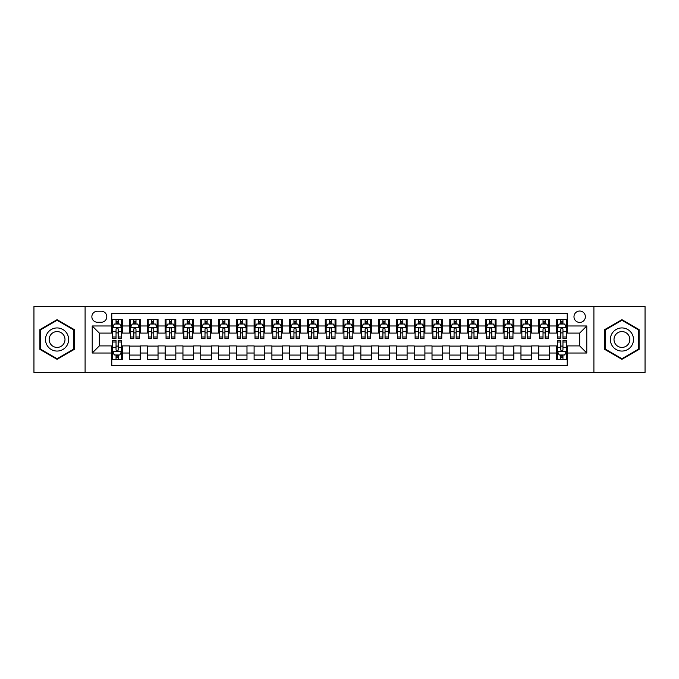 <?xml version="1.0" encoding="UTF-8"?>
<svg xmlns="http://www.w3.org/2000/svg" width="679" height="679" viewBox="0 0 679 679"><rect width="100%" height="100%" fill="white"/><g stroke="black" fill="none" stroke-linecap="round" stroke-linejoin="round"><path stroke-width="1.02" d="M579.671 311.033A5.695 5.695 0 0 0 573.976 316.728A5.695 5.695 0 0 0 579.671 322.423A5.695 5.695 0 0 0 585.366 316.728A5.695 5.695 0 0 0 579.671 311.033M593.904 372.415L645.05 372.415L645.05 306.585L593.904 306.585L593.904 372.415L85.096 372.415L85.096 306.585L33.95 306.585L33.95 372.415L85.096 372.415M567.22 319.486L556.542 319.486L556.542 325.979L549.43 325.979L549.43 333.092L556.542 333.092L556.542 325.979M549.43 325.979L549.43 319.486L538.753 319.486L538.753 325.979L531.64 325.979L531.64 333.092L538.753 333.092L538.753 325.979M531.64 325.979L531.64 319.486L520.963 319.486L520.963 325.979L513.842 325.979L513.842 333.092L520.963 333.092L520.963 325.979M513.842 325.979L513.842 319.486L503.173 319.486L503.173 325.979L496.052 325.979L496.052 333.092L503.173 333.092L503.173 325.979M496.052 325.979L496.052 319.486L485.383 319.486L485.383 325.979L478.262 325.979L478.262 333.092L485.383 333.092L485.383 325.979M478.262 325.979L478.262 319.486L467.593 319.486L467.593 325.979L460.472 325.979L460.472 333.092L467.593 333.092L467.593 325.979M460.472 325.979L460.472 319.486L449.804 319.486L449.804 325.979L442.683 325.979L442.683 333.092L449.804 333.092L449.804 325.979M442.683 325.979L442.683 319.486L432.014 319.486L432.014 325.979L424.893 325.979L424.893 333.092L432.014 333.092L432.014 325.979M424.893 325.979L424.893 319.486L414.215 319.486L414.215 325.979L407.103 325.979L407.103 333.092L414.215 333.092L414.215 325.979M407.103 325.979L407.103 319.486L396.426 319.486L396.426 325.979L389.313 325.979L389.313 333.092L396.426 333.092L396.426 325.979M389.313 325.979L389.313 319.486L378.636 319.486L378.636 325.979L371.523 325.979L371.523 333.092L378.636 333.092L378.636 325.979M371.523 325.979L371.523 319.486L360.846 319.486L360.846 325.979L353.734 325.979L353.734 333.092L360.846 333.092L360.846 325.979M353.734 325.979L353.734 319.486L343.056 319.486L343.056 325.979L335.944 325.979L335.944 333.092L343.056 333.092L343.056 325.979M335.944 325.979L335.944 319.486L325.266 319.486L325.266 325.979L318.154 325.979L318.154 333.092L325.266 333.092L325.266 325.979M318.154 325.979L318.154 319.486L307.477 319.486L307.477 325.979L300.364 325.979L300.364 333.092L307.477 333.092L307.477 325.979M300.364 325.979L300.364 319.486L289.687 319.486L289.687 325.979L282.574 325.979L282.574 333.092L289.687 333.092L289.687 325.979M282.574 325.979L282.574 319.486L271.897 319.486L271.897 325.979L264.785 325.979L264.785 333.092L271.897 333.092L271.897 325.979M264.785 325.979L264.785 319.486L254.107 319.486L254.107 325.979L246.986 325.979L246.986 333.092L254.107 333.092L254.107 325.979M246.986 325.979L246.986 319.486L236.317 319.486L236.317 325.979L229.196 325.979L229.196 333.092L236.317 333.092L236.317 325.979M229.196 325.979L229.196 319.486L218.528 319.486L218.528 325.979L211.407 325.979L211.407 333.092L218.528 333.092L218.528 325.979M211.407 325.979L211.407 319.486L200.738 319.486L200.738 325.979L193.617 325.979L193.617 333.092L200.738 333.092L200.738 325.979M193.617 325.979L193.617 319.486L182.948 319.486L182.948 325.979L175.827 325.979L175.827 333.092L182.948 333.092L182.948 325.979M175.827 325.979L175.827 319.486L165.158 319.486L165.158 325.979L158.037 325.979L158.037 333.092L165.158 333.092L165.158 325.979M158.037 325.979L158.037 319.486L147.36 319.486L147.36 325.979L140.247 325.979L140.247 333.092L147.36 333.092L147.36 325.979M140.247 325.979L140.247 319.486L129.57 319.486L129.57 333.092L122.458 333.092L122.458 319.486L111.78 319.486M111.78 359.514L122.458 359.514L122.458 345.908L129.57 345.908L129.57 359.514L140.247 359.514L140.247 345.908L147.36 345.908L147.36 353.021L140.247 353.021M147.36 353.021L147.36 359.514L158.037 359.514L158.037 345.908L165.158 345.908L165.158 353.021L158.037 353.021M165.158 353.021L165.158 359.514L175.827 359.514L175.827 345.908L182.948 345.908L182.948 353.021L175.827 353.021M182.948 353.021L182.948 359.514L193.617 359.514L193.617 345.908L200.738 345.908L200.738 353.021L193.617 353.021M200.738 353.021L200.738 359.514L211.407 359.514L211.407 345.908L218.528 345.908L218.528 353.021L211.407 353.021M218.528 353.021L218.528 359.514L229.196 359.514L229.196 345.908L236.317 345.908L236.317 353.021L229.196 353.021M236.317 353.021L236.317 359.514L246.986 359.514L246.986 345.908L254.107 345.908L254.107 353.021L246.986 353.021M254.107 353.021L254.107 359.514L264.785 359.514L264.785 345.908L271.897 345.908L271.897 353.021L264.785 353.021M271.897 353.021L271.897 359.514L282.574 359.514L282.574 345.908L289.687 345.908L289.687 353.021L282.574 353.021M289.687 353.021L289.687 359.514L300.364 359.514L300.364 345.908L307.477 345.908L307.477 353.021L300.364 353.021M307.477 353.021L307.477 359.514L318.154 359.514L318.154 345.908L325.266 345.908L325.266 353.021L318.154 353.021M325.266 353.021L325.266 359.514L335.944 359.514L335.944 345.908L343.056 345.908L343.056 353.021L335.944 353.021M343.056 353.021L343.056 359.514L353.734 359.514L353.734 345.908L360.846 345.908L360.846 353.021L353.734 353.021M360.846 353.021L360.846 359.514L371.523 359.514L371.523 345.908L378.636 345.908L378.636 353.021L371.523 353.021M378.636 353.021L378.636 359.514L389.313 359.514L389.313 345.908L396.426 345.908L396.426 353.021L389.313 353.021M396.426 353.021L396.426 359.514L407.103 359.514L407.103 345.908L414.215 345.908L414.215 353.021L407.103 353.021M414.215 353.021L414.215 359.514L424.893 359.514L424.893 345.908L432.014 345.908L432.014 353.021L424.893 353.021M432.014 353.021L432.014 359.514L442.683 359.514L442.683 345.908L449.804 345.908L449.804 353.021L442.683 353.021M449.804 353.021L449.804 359.514L460.472 359.514L460.472 345.908L467.593 345.908L467.593 353.021L460.472 353.021M467.593 353.021L467.593 359.514L478.262 359.514L478.262 345.908L485.383 345.908L485.383 353.021L478.262 353.021M485.383 353.021L485.383 359.514L496.052 359.514L496.052 345.908L503.173 345.908L503.173 353.021L496.052 353.021M503.173 353.021L503.173 359.514L513.842 359.514L513.842 345.908L520.963 345.908L520.963 353.021L513.842 353.021M520.963 353.021L520.963 359.514L531.64 359.514L531.64 345.908L538.753 345.908L538.753 353.021L531.64 353.021M538.753 353.021L538.753 359.514L549.43 359.514L549.43 345.908L556.542 345.908L556.542 353.021L549.43 353.021M97.369 322.245L101.29 322.245A5.517 5.517 0 0 0 106.798 316.728A5.517 5.517 0 0 0 101.29 311.211L97.369 311.211A5.517 5.517 0 0 0 91.86 316.728A5.517 5.517 0 0 0 97.369 322.245M593.904 306.585L85.096 306.585M567.22 325.979L567.22 313.528L111.78 313.528L111.78 333.092L99.329 333.092L99.329 345.908L111.78 345.908L111.78 365.472L567.22 365.472L567.22 345.908L579.671 345.908L579.671 333.092L567.22 333.092L567.22 325.979L586.783 325.979L586.783 353.021L567.22 353.021M111.78 353.021L92.217 353.021L92.217 325.979L111.78 325.979M556.542 353.021L556.542 359.514L567.22 359.514M111.78 323.934L112.672 323.934M116.05 323.934L118.188 323.934M121.566 323.934L122.458 323.934M111.78 332.914L112.672 332.914M116.05 332.914L118.188 332.914M121.566 332.914L122.458 332.914M111.78 346.086L112.672 346.086M116.05 346.086L118.188 346.086M121.566 346.086L122.458 346.086M111.78 355.066L112.672 355.066M116.05 355.066L118.188 355.066M121.566 355.066L122.458 355.066M129.57 332.914L130.461 332.914M133.839 332.914L135.978 332.914M139.356 332.914L140.247 332.914M129.57 323.934L130.461 323.934M133.839 323.934L135.978 323.934M139.356 323.934L140.247 323.934M129.57 346.086L140.247 346.086M129.57 355.066L140.247 355.066M147.36 346.086L158.037 346.086M147.36 355.066L158.037 355.066M147.36 323.934L148.251 323.934M151.638 323.934L153.768 323.934M157.146 323.934L158.037 323.934M147.36 332.914L148.251 332.914M151.638 332.914L153.768 332.914M157.146 332.914L158.037 332.914M165.158 346.086L175.827 346.086M165.158 355.066L175.827 355.066M165.158 323.934L166.041 323.934M169.427 323.934L171.558 323.934M174.936 323.934L175.827 323.934M165.158 332.914L166.041 332.914M169.427 332.914L171.558 332.914M174.936 332.914L175.827 332.914M182.948 346.086L193.617 346.086M182.948 355.066L193.617 355.066M182.948 323.934L183.831 323.934M187.217 323.934L189.348 323.934M192.726 323.934L193.617 323.934M182.948 332.914L183.831 332.914M187.217 332.914L189.348 332.914M192.726 332.914L193.617 332.914M200.738 346.086L211.407 346.086M200.738 355.066L211.407 355.066M200.738 323.934L201.621 323.934M205.007 323.934L207.137 323.934M210.515 323.934L211.407 323.934M200.738 332.914L201.621 332.914M205.007 332.914L207.137 332.914M210.515 332.914L211.407 332.914M218.528 346.086L229.196 346.086M218.528 355.066L229.196 355.066M218.528 323.934L219.419 323.934M222.797 323.934L224.927 323.934M228.314 323.934L229.196 323.934M218.528 332.914L219.419 332.914M222.797 332.914L224.927 332.914M228.314 332.914L229.196 332.914M236.317 346.086L246.986 346.086M236.317 355.066L246.986 355.066M236.317 323.934L237.209 323.934M240.587 323.934L242.717 323.934M246.104 323.934L246.986 323.934M236.317 332.914L237.209 332.914M240.587 332.914L242.717 332.914M246.104 332.914L246.986 332.914M254.107 346.086L264.785 346.086M254.107 355.066L264.785 355.066M254.107 323.934L254.998 323.934M258.376 323.934L260.507 323.934M263.893 323.934L264.785 323.934M254.107 332.914L254.998 332.914M258.376 332.914L260.507 332.914M263.893 332.914L264.785 332.914M271.897 346.086L282.574 346.086M271.897 355.066L282.574 355.066M271.897 323.934L272.788 323.934M276.166 323.934L278.305 323.934M281.683 323.934L282.574 323.934M271.897 332.914L272.788 332.914M276.166 332.914L278.305 332.914M281.683 332.914L282.574 332.914M289.687 346.086L300.364 346.086M289.687 355.066L300.364 355.066M289.687 323.934L290.578 323.934M293.956 323.934L296.095 323.934M299.473 323.934L300.364 323.934M289.687 332.914L290.578 332.914M293.956 332.914L296.095 332.914M299.473 332.914L300.364 332.914M307.477 346.086L318.154 346.086M307.477 355.066L318.154 355.066M307.477 323.934L308.368 323.934M311.746 323.934L313.885 323.934M317.263 323.934L318.154 323.934M307.477 332.914L308.368 332.914M311.746 332.914L313.885 332.914M317.263 332.914L318.154 332.914M325.266 346.086L335.944 346.086M325.266 355.066L335.944 355.066M325.266 323.934L326.158 323.934M329.536 323.934L331.675 323.934M335.053 323.934L335.944 323.934M325.266 332.914L326.158 332.914M329.536 332.914L331.675 332.914M335.053 332.914L335.944 332.914M343.056 346.086L353.734 346.086M343.056 355.066L353.734 355.066M343.056 323.934L343.947 323.934M347.325 323.934L349.464 323.934M352.842 323.934L353.734 323.934M343.056 332.914L343.947 332.914M347.325 332.914L349.464 332.914M352.842 332.914L353.734 332.914M360.846 346.086L371.523 346.086M360.846 355.066L371.523 355.066M360.846 323.934L361.737 323.934M365.115 323.934L367.254 323.934M370.632 323.934L371.523 323.934M360.846 332.914L361.737 332.914M365.115 332.914L367.254 332.914M370.632 332.914L371.523 332.914M378.636 346.086L389.313 346.086M378.636 355.066L389.313 355.066M378.636 323.934L379.527 323.934M382.905 323.934L385.044 323.934M388.422 323.934L389.313 323.934M378.636 332.914L379.527 332.914M382.905 332.914L385.044 332.914M388.422 332.914L389.313 332.914M396.426 346.086L407.103 346.086M396.426 355.066L407.103 355.066M396.426 323.934L397.317 323.934M400.695 323.934L402.834 323.934M406.212 323.934L407.103 323.934M396.426 332.914L397.317 332.914M400.695 332.914L402.834 332.914M406.212 332.914L407.103 332.914M414.215 346.086L424.893 346.086M414.215 355.066L424.893 355.066M414.215 323.934L415.107 323.934M418.493 323.934L420.624 323.934M424.002 323.934L424.893 323.934M414.215 332.914L415.107 332.914M418.493 332.914L420.624 332.914M424.002 332.914L424.893 332.914M432.014 346.086L442.683 346.086M432.014 355.066L442.683 355.066M432.014 323.934L432.896 323.934M436.283 323.934L438.413 323.934M441.791 323.934L442.683 323.934M432.014 332.914L432.896 332.914M436.283 332.914L438.413 332.914M441.791 332.914L442.683 332.914M449.804 346.086L460.472 346.086M449.804 355.066L460.472 355.066M449.804 323.934L450.686 323.934M454.073 323.934L456.203 323.934M459.581 323.934L460.472 323.934M449.804 332.914L450.686 332.914M454.073 332.914L456.203 332.914M459.581 332.914L460.472 332.914M467.593 346.086L478.262 346.086M467.593 355.066L478.262 355.066M467.593 323.934L468.485 323.934M471.863 323.934L473.993 323.934M477.379 323.934L478.262 323.934M467.593 332.914L468.485 332.914M471.863 332.914L473.993 332.914M477.379 332.914L478.262 332.914M485.383 346.086L496.052 346.086M485.383 355.066L496.052 355.066M485.383 323.934L486.274 323.934M489.652 323.934L491.783 323.934M495.169 323.934L496.052 323.934M485.383 332.914L486.274 332.914M489.652 332.914L491.783 332.914M495.169 332.914L496.052 332.914M503.173 346.086L513.842 346.086M503.173 355.066L513.842 355.066M503.173 323.934L504.064 323.934M507.442 323.934L509.573 323.934M512.959 323.934L513.842 323.934M503.173 332.914L504.064 332.914M507.442 332.914L509.573 332.914M512.959 332.914L513.842 332.914M520.963 346.086L531.64 346.086M520.963 355.066L531.64 355.066M520.963 323.934L521.854 323.934M525.232 323.934L527.362 323.934M530.749 323.934L531.64 323.934M520.963 332.914L521.854 332.914M525.232 332.914L527.362 332.914M530.749 332.914L531.64 332.914M538.753 346.086L549.43 346.086M538.753 355.066L549.43 355.066M538.753 323.934L539.644 323.934M543.022 323.934L545.161 323.934M548.539 323.934L549.43 323.934M538.753 332.914L539.644 332.914M543.022 332.914L545.161 332.914M548.539 332.914L549.43 332.914M556.542 346.086L557.434 346.086M560.812 346.086L562.95 346.086M566.328 346.086L567.22 346.086M556.542 355.066L557.434 355.066M560.812 355.066L562.95 355.066M566.328 355.066L567.22 355.066M556.542 323.934L557.434 323.934M560.812 323.934L562.95 323.934M566.328 323.934L567.22 323.934M556.542 332.914L557.434 332.914M560.812 332.914L562.95 332.914M566.328 332.914L567.22 332.914M99.329 333.092L92.217 325.979M99.329 345.908L92.217 353.021M586.783 325.979L579.671 333.092M586.783 353.021L579.671 345.908M57.078 359.327L74.249 349.413L74.249 329.587L57.078 319.673L39.908 329.587L39.908 349.413L57.078 359.327M639.092 329.587L621.922 319.673L604.751 329.587L604.751 349.413L621.922 359.327L639.092 349.413L639.092 329.587M118.188 321.795L116.05 321.795M121.566 336.979L118.188 336.979L118.188 338.431L121.566 338.431L121.566 327.584L119.793 324.019L114.454 324.019L112.672 327.584L112.672 338.431L116.05 338.431L116.05 336.979L112.672 336.979M112.672 327.584L112.672 319.486M121.566 327.584L121.566 319.486M116.05 324.019L116.05 319.486M118.188 319.486L118.188 324.019M118.188 336.979L118.188 328.916C117.475 327.541 116.763 327.541 116.05 328.916L116.05 336.979M116.05 357.205L118.188 357.205M112.672 342.021L116.05 342.021L116.05 340.569L112.672 340.569L112.672 351.416L114.454 354.981L119.793 354.981L121.566 351.416L121.566 340.569L118.188 340.569L118.188 342.021L121.566 342.021M121.566 351.416L121.566 359.514M112.672 351.416L112.672 359.514M118.188 354.981L118.188 359.514M116.05 359.514L116.05 354.981M116.05 342.021L116.05 350.084C116.763 351.459 117.475 351.459 118.188 350.084L118.188 342.021M57.078 327.94A11.56 11.56 0 0 0 45.51 339.5A11.56 11.56 0 0 0 57.078 351.06A11.56 11.56 0 0 0 68.638 339.5A11.56 11.56 0 0 0 57.078 327.94M57.078 331.581A7.919 7.919 0 0 0 49.16 339.5A7.919 7.919 0 0 0 57.078 347.419A7.919 7.919 0 0 0 64.997 339.5A7.919 7.919 0 0 0 57.078 331.581M73.714 349.108L57.078 358.707L40.443 349.108L40.443 329.892L57.078 320.293L73.714 329.892L73.714 349.108M611.906 333.72A11.56 11.56 0 0 0 616.142 349.515A11.56 11.56 0 0 0 631.937 345.28A11.56 11.56 0 0 0 627.702 329.485A11.56 11.56 0 0 0 611.906 333.72M615.064 335.545A7.919 7.919 0 0 0 617.966 346.358A7.919 7.919 0 0 0 628.779 343.455A7.919 7.919 0 0 0 625.877 332.642A7.919 7.919 0 0 0 615.064 335.545M638.557 329.892L638.557 349.108L621.922 358.707L605.286 349.108L605.286 329.892L621.922 320.293L638.557 329.892M135.978 321.795L133.839 321.795M139.356 336.979L135.978 336.979L135.978 338.431L139.356 338.431L139.356 327.584L137.582 324.019L132.244 324.019L130.461 327.584L130.461 338.431L133.839 338.431L133.839 336.979L130.461 336.979M130.461 327.584L130.461 319.486M139.356 327.584L139.356 319.486M133.839 324.019L133.839 319.486M135.978 319.486L135.978 324.019M135.978 336.979L135.978 328.916C135.265 327.541 134.552 327.541 133.839 328.916L133.839 336.979M153.768 321.795L151.638 321.795M157.146 336.979L153.768 336.979L153.768 338.431L157.146 338.431L157.146 327.584L155.372 324.019L150.034 324.019L148.251 327.584L148.251 338.431L151.638 338.431L151.638 336.979L148.251 336.979M148.251 327.584L148.251 319.486M157.146 327.584L157.146 319.486M151.638 324.019L151.638 319.486M153.768 319.486L153.768 324.019M153.768 336.979L153.768 328.916C153.055 327.541 152.342 327.541 151.638 328.916L151.638 336.979M171.558 321.795L169.427 321.795M174.936 336.979L171.558 336.979L171.558 338.431L174.936 338.431L174.936 327.584L173.162 324.019L167.823 324.019L166.041 327.584L166.041 338.431L169.427 338.431L169.427 336.979L166.041 336.979M166.041 327.584L166.041 319.486M174.936 327.584L174.936 319.486M169.427 324.019L169.427 319.486M171.558 319.486L171.558 324.019M171.558 336.979L171.558 328.916C170.845 327.541 170.14 327.541 169.427 328.916L169.427 336.979M189.348 321.795L187.217 321.795M192.726 336.979L189.348 336.979L189.348 338.431L192.726 338.431L192.726 327.584L190.952 324.019L185.613 324.019L183.831 327.584L183.831 338.431L187.217 338.431L187.217 336.979L183.831 336.979M183.831 327.584L183.831 319.486M192.726 327.584L192.726 319.486M187.217 324.019L187.217 319.486M189.348 319.486L189.348 324.019M189.348 336.979L189.348 328.916C188.635 327.541 187.93 327.541 187.217 328.916L187.217 336.979M207.137 321.795L205.007 321.795M210.515 336.979L207.137 336.979L207.137 338.431L210.515 338.431L210.515 327.584L208.742 324.019L203.403 324.019L201.621 327.584L201.621 338.431L205.007 338.431L205.007 336.979L201.621 336.979M201.621 327.584L201.621 319.486M210.515 327.584L210.515 319.486M205.007 324.019L205.007 319.486M207.137 319.486L207.137 324.019M207.137 336.979L207.137 328.916C206.433 327.541 205.72 327.541 205.007 328.916L205.007 336.979M224.927 321.795L222.797 321.795M228.314 336.979L224.927 336.979L224.927 338.431L228.314 338.431L228.314 327.584L226.531 324.019L221.193 324.019L219.419 327.584L219.419 338.431L222.797 338.431L222.797 336.979L219.419 336.979M219.419 327.584L219.419 319.486M228.314 327.584L228.314 319.486M222.797 324.019L222.797 319.486M224.927 319.486L224.927 324.019M224.927 336.979L224.927 328.916C224.223 327.541 223.51 327.541 222.797 328.916L222.797 336.979M242.717 321.795L240.587 321.795M246.104 336.979L242.717 336.979L242.717 338.431L246.104 338.431L246.104 327.584L244.321 324.019L238.983 324.019L237.209 327.584L237.209 338.431L240.587 338.431L240.587 336.979L237.209 336.979M237.209 327.584L237.209 319.486M246.104 327.584L246.104 319.486M240.587 324.019L240.587 319.486M242.717 319.486L242.717 324.019M242.717 336.979L242.717 328.916C242.013 327.541 241.3 327.541 240.587 328.916L240.587 336.979M260.507 321.795L258.376 321.795M263.893 336.979L260.507 336.979L260.507 338.431L263.893 338.431L263.893 327.584L262.111 324.019L256.772 324.019L254.998 327.584L254.998 338.431L258.376 338.431L258.376 336.979L254.998 336.979M254.998 327.584L254.998 319.486M263.893 327.584L263.893 319.486M258.376 324.019L258.376 319.486M260.507 319.486L260.507 324.019M260.507 336.979L260.507 328.916C259.802 327.541 259.089 327.541 258.376 328.916L258.376 336.979M278.305 321.795L276.166 321.795M281.683 336.979L278.305 336.979L278.305 338.431L281.683 338.431L281.683 327.584L279.901 324.019L274.562 324.019L272.788 327.584L272.788 338.431L276.166 338.431L276.166 336.979L272.788 336.979M272.788 327.584L272.788 319.486M281.683 327.584L281.683 319.486M276.166 324.019L276.166 319.486M278.305 319.486L278.305 324.019M278.305 336.979L278.305 328.916C277.592 327.541 276.879 327.541 276.166 328.916L276.166 336.979M296.095 321.795L293.956 321.795M299.473 336.979L296.095 336.979L296.095 338.431L299.473 338.431L299.473 327.584L297.691 324.019L292.352 324.019L290.578 327.584L290.578 338.431L293.956 338.431L293.956 336.979L290.578 336.979M290.578 327.584L290.578 319.486M299.473 327.584L299.473 319.486M293.956 324.019L293.956 319.486M296.095 319.486L296.095 324.019M296.095 336.979L296.095 328.916C295.382 327.541 294.669 327.541 293.956 328.916L293.956 336.979M313.885 321.795L311.746 321.795M317.263 336.979L313.885 336.979L313.885 338.431L317.263 338.431L317.263 327.584L315.48 324.019L310.142 324.019L308.368 327.584L308.368 338.431L311.746 338.431L311.746 336.979L308.368 336.979M308.368 327.584L308.368 319.486M317.263 327.584L317.263 319.486M311.746 324.019L311.746 319.486M313.885 319.486L313.885 324.019M313.885 336.979L313.885 328.916C313.172 327.541 312.459 327.541 311.746 328.916L311.746 336.979M331.675 321.795L329.536 321.795M335.053 336.979L331.675 336.979L331.675 338.431L335.053 338.431L335.053 327.584L333.27 324.019L327.94 324.019L326.158 327.584L326.158 338.431L329.536 338.431L329.536 336.979L326.158 336.979M326.158 327.584L326.158 319.486M335.053 327.584L335.053 319.486M329.536 324.019L329.536 319.486M331.675 319.486L331.675 324.019M331.675 336.979L331.675 328.916C330.962 327.541 330.249 327.541 329.536 328.916L329.536 336.979M349.464 321.795L347.325 321.795M352.842 336.979L349.464 336.979L349.464 338.431L352.842 338.431L352.842 327.584L351.06 324.019L345.73 324.019L343.947 327.584L343.947 338.431L347.325 338.431L347.325 336.979L343.947 336.979M343.947 327.584L343.947 319.486M352.842 327.584L352.842 319.486M347.325 324.019L347.325 319.486M349.464 319.486L349.464 324.019M349.464 336.979L349.464 328.916C348.751 327.541 348.038 327.541 347.325 328.916L347.325 336.979M367.254 321.795L365.115 321.795M370.632 336.979L367.254 336.979L367.254 338.431L370.632 338.431L370.632 327.584L368.858 324.019L363.52 324.019L361.737 327.584L361.737 338.431L365.115 338.431L365.115 336.979L361.737 336.979M361.737 327.584L361.737 319.486M370.632 327.584L370.632 319.486M365.115 324.019L365.115 319.486M367.254 319.486L367.254 324.019M367.254 336.979L367.254 328.916C366.541 327.541 365.828 327.541 365.115 328.916L365.115 336.979M385.044 321.795L382.905 321.795M388.422 336.979L385.044 336.979L385.044 338.431L388.422 338.431L388.422 327.584L386.648 324.019L381.309 324.019L379.527 327.584L379.527 338.431L382.905 338.431L382.905 336.979L379.527 336.979M379.527 327.584L379.527 319.486M388.422 327.584L388.422 319.486M382.905 324.019L382.905 319.486M385.044 319.486L385.044 324.019M385.044 336.979L385.044 328.916C384.331 327.541 383.618 327.541 382.905 328.916L382.905 336.979M402.834 321.795L400.695 321.795M406.212 336.979L402.834 336.979L402.834 338.431L406.212 338.431L406.212 327.584L404.438 324.019L399.099 324.019L397.317 327.584L397.317 338.431L400.695 338.431L400.695 336.979L397.317 336.979M397.317 327.584L397.317 319.486M406.212 327.584L406.212 319.486M400.695 324.019L400.695 319.486M402.834 319.486L402.834 324.019M402.834 336.979L402.834 328.916C402.121 327.541 401.408 327.541 400.695 328.916L400.695 336.979M420.624 321.795L418.493 321.795M424.002 336.979L420.624 336.979L420.624 338.431L424.002 338.431L424.002 327.584L422.228 324.019L416.889 324.019L415.107 327.584L415.107 338.431L418.493 338.431L418.493 336.979L415.107 336.979M415.107 327.584L415.107 319.486M424.002 327.584L424.002 319.486M418.493 324.019L418.493 319.486M420.624 319.486L420.624 324.019M420.624 336.979L420.624 328.916C419.911 327.541 419.206 327.541 418.493 328.916L418.493 336.979M438.413 321.795L436.283 321.795M441.791 336.979L438.413 336.979L438.413 338.431L441.791 338.431L441.791 327.584L440.017 324.019L434.679 324.019L432.896 327.584L432.896 338.431L436.283 338.431L436.283 336.979L432.896 336.979M432.896 327.584L432.896 319.486M441.791 327.584L441.791 319.486M436.283 324.019L436.283 319.486M438.413 319.486L438.413 324.019M438.413 336.979L438.413 328.916C437.7 327.541 436.996 327.541 436.283 328.916L436.283 336.979M456.203 321.795L454.073 321.795M459.581 336.979L456.203 336.979L456.203 338.431L459.581 338.431L459.581 327.584L457.807 324.019L452.469 324.019L450.686 327.584L450.686 338.431L454.073 338.431L454.073 336.979L450.686 336.979M450.686 327.584L450.686 319.486M459.581 327.584L459.581 319.486M454.073 324.019L454.073 319.486M456.203 319.486L456.203 324.019M456.203 336.979L456.203 328.916C455.49 327.541 454.786 327.541 454.073 328.916L454.073 336.979M473.993 321.795L471.863 321.795M477.379 336.979L473.993 336.979L473.993 338.431L477.379 338.431L477.379 327.584L475.597 324.019L470.258 324.019L468.485 327.584L468.485 338.431L471.863 338.431L471.863 336.979L468.485 336.979M468.485 327.584L468.485 319.486M477.379 327.584L477.379 319.486M471.863 324.019L471.863 319.486M473.993 319.486L473.993 324.019M473.993 336.979L473.993 328.916C473.288 327.541 472.576 327.541 471.863 328.916L471.863 336.979M491.783 321.795L489.652 321.795M495.169 336.979L491.783 336.979L491.783 338.431L495.169 338.431L495.169 327.584L493.387 324.019L488.048 324.019L486.274 327.584L486.274 338.431L489.652 338.431L489.652 336.979L486.274 336.979M486.274 327.584L486.274 319.486M495.169 327.584L495.169 319.486M489.652 324.019L489.652 319.486M491.783 319.486L491.783 324.019M491.783 336.979L491.783 328.916C491.078 327.541 490.365 327.541 489.652 328.916L489.652 336.979M509.573 321.795L507.442 321.795M512.959 336.979L509.573 336.979L509.573 338.431L512.959 338.431L512.959 327.584L511.177 324.019L505.838 324.019L504.064 327.584L504.064 338.431L507.442 338.431L507.442 336.979L504.064 336.979M504.064 327.584L504.064 319.486M512.959 327.584L512.959 319.486M507.442 324.019L507.442 319.486M509.573 319.486L509.573 324.019M509.573 336.979L509.573 328.916C508.868 327.541 508.155 327.541 507.442 328.916L507.442 336.979M527.362 321.795L525.232 321.795M530.749 336.979L527.362 336.979L527.362 338.431L530.749 338.431L530.749 327.584L528.966 324.019L523.628 324.019L521.854 327.584L521.854 338.431L525.232 338.431L525.232 336.979L521.854 336.979M521.854 327.584L521.854 319.486M530.749 327.584L530.749 319.486M525.232 324.019L525.232 319.486M527.362 319.486L527.362 324.019M527.362 336.979L527.362 328.916C526.658 327.541 525.945 327.541 525.232 328.916L525.232 336.979M545.161 321.795L543.022 321.795M548.539 336.979L545.161 336.979L545.161 338.431L548.539 338.431L548.539 327.584L546.756 324.019L541.418 324.019L539.644 327.584L539.644 338.431L543.022 338.431L543.022 336.979L539.644 336.979M539.644 327.584L539.644 319.486M548.539 327.584L548.539 319.486M543.022 324.019L543.022 319.486M545.161 319.486L545.161 324.019M545.161 336.979L545.161 328.916C544.448 327.541 543.735 327.541 543.022 328.916L543.022 336.979M562.95 321.795L560.812 321.795M566.328 336.979L562.95 336.979L562.95 338.431L566.328 338.431L566.328 327.584L564.546 324.019L559.207 324.019L557.434 327.584L557.434 338.431L560.812 338.431L560.812 336.979L557.434 336.979M557.434 327.584L557.434 319.486M566.328 327.584L566.328 319.486M560.812 324.019L560.812 319.486M562.95 319.486L562.95 324.019M562.95 336.979L562.95 328.916C562.237 327.541 561.525 327.541 560.812 328.916L560.812 336.979M560.812 357.205L562.95 357.205M557.434 342.021L560.812 342.021L560.812 340.569L557.434 340.569L557.434 351.416L559.207 354.981L564.546 354.981L566.328 351.416L566.328 340.569L562.95 340.569L562.95 342.021L566.328 342.021M566.328 351.416L566.328 359.514M557.434 351.416L557.434 359.514M562.95 354.981L562.95 359.514M560.812 359.514L560.812 354.981M560.812 342.021L560.812 350.084C561.525 351.459 562.237 351.459 562.95 350.084L562.95 342.021M129.57 353.021L122.458 353.021M129.57 325.979L122.458 325.979M121.524 327.49L112.714 327.49M112.672 325.003L113.962 325.003M120.276 325.003L121.566 325.003M116.05 331.7L112.672 331.7M121.566 331.7L118.188 331.7M118.188 322.932L116.05 322.932M112.714 351.51L121.524 351.51M121.566 353.997L120.276 353.997M113.962 353.997L112.672 353.997M118.188 347.3L121.566 347.3M112.672 347.3L116.05 347.3M116.05 356.068L118.188 356.068M139.314 327.49L130.504 327.49M130.461 325.003L131.751 325.003M138.066 325.003L139.356 325.003M133.839 331.7L130.461 331.7M139.356 331.7L135.978 331.7M135.978 322.932L133.839 322.932M157.104 327.49L148.294 327.49M148.251 325.003L149.541 325.003M155.856 325.003L157.146 325.003M151.638 331.7L148.251 331.7M157.146 331.7L153.768 331.7M153.768 322.932L151.638 322.932M174.893 327.49L166.092 327.49M166.041 325.003L167.331 325.003M173.646 325.003L174.936 325.003M169.427 331.7L166.041 331.7M174.936 331.7L171.558 331.7M171.558 322.932L169.427 322.932M192.683 327.49L183.882 327.49M183.831 325.003L185.121 325.003M191.436 325.003L192.726 325.003M187.217 331.7L183.831 331.7M192.726 331.7L189.348 331.7M189.348 322.932L187.217 322.932M210.473 327.49L201.671 327.49M201.621 325.003L202.911 325.003M209.234 325.003L210.515 325.003M205.007 331.7L201.621 331.7M210.515 331.7L207.137 331.7M207.137 322.932L205.007 322.932M228.263 327.49L219.461 327.49M219.419 325.003L220.7 325.003M227.024 325.003L228.314 325.003M222.797 331.7L219.419 331.7M228.314 331.7L224.927 331.7M224.927 322.932L222.797 322.932M246.053 327.49L237.251 327.49M237.209 325.003L238.499 325.003M244.813 325.003L246.104 325.003M240.587 331.7L237.209 331.7M246.104 331.7L242.717 331.7M242.717 322.932L240.587 322.932M263.842 327.49L255.041 327.49M254.998 325.003L256.289 325.003M262.603 325.003L263.893 325.003M258.376 331.7L254.998 331.7M263.893 331.7L260.507 331.7M260.507 322.932L258.376 322.932M281.641 327.49L272.831 327.49M272.788 325.003L274.078 325.003M280.393 325.003L281.683 325.003M276.166 331.7L272.788 331.7M281.683 331.7L278.305 331.7M278.305 322.932L276.166 322.932M299.431 327.49L290.62 327.49M290.578 325.003L291.868 325.003M298.183 325.003L299.473 325.003M293.956 331.7L290.578 331.7M299.473 331.7L296.095 331.7M296.095 322.932L293.956 322.932M317.22 327.49L308.41 327.49M308.368 325.003L309.658 325.003M315.973 325.003L317.263 325.003M311.746 331.7L308.368 331.7M317.263 331.7L313.885 331.7M313.885 322.932L311.746 322.932M335.01 327.49L326.2 327.49M326.158 325.003L327.448 325.003M333.762 325.003L335.053 325.003M329.536 331.7L326.158 331.7M335.053 331.7L331.675 331.7M331.675 322.932L329.536 322.932M352.8 327.49L343.99 327.49M343.947 325.003L345.238 325.003M351.552 325.003L352.842 325.003M347.325 331.7L343.947 331.7M352.842 331.7L349.464 331.7M349.464 322.932L347.325 322.932M370.59 327.49L361.78 327.49M361.737 325.003L363.027 325.003M369.342 325.003L370.632 325.003M365.115 331.7L361.737 331.7M370.632 331.7L367.254 331.7M367.254 322.932L365.115 322.932M388.38 327.49L379.569 327.49M379.527 325.003L380.817 325.003M387.132 325.003L388.422 325.003M382.905 331.7L379.527 331.7M388.422 331.7L385.044 331.7M385.044 322.932L382.905 322.932M406.169 327.49L397.359 327.49M397.317 325.003L398.607 325.003M404.922 325.003L406.212 325.003M400.695 331.7L397.317 331.7M406.212 331.7L402.834 331.7M402.834 322.932L400.695 322.932M423.959 327.49L415.158 327.49M415.107 325.003L416.397 325.003M422.711 325.003L424.002 325.003M418.493 331.7L415.107 331.7M424.002 331.7L420.624 331.7M420.624 322.932L418.493 322.932M441.749 327.49L432.947 327.49M432.896 325.003L434.187 325.003M440.501 325.003L441.791 325.003M436.283 331.7L432.896 331.7M441.791 331.7L438.413 331.7M438.413 322.932L436.283 322.932M459.539 327.49L450.737 327.49M450.686 325.003L451.976 325.003M458.3 325.003L459.581 325.003M454.073 331.7L450.686 331.7M459.581 331.7L456.203 331.7M456.203 322.932L454.073 322.932M477.329 327.49L468.527 327.49M468.485 325.003L469.766 325.003M476.089 325.003L477.379 325.003M471.863 331.7L468.485 331.7M477.379 331.7L473.993 331.7M473.993 322.932L471.863 322.932M495.118 327.49L486.317 327.49M486.274 325.003L487.564 325.003M493.879 325.003L495.169 325.003M489.652 331.7L486.274 331.7M495.169 331.7L491.783 331.7M491.783 322.932L489.652 322.932M512.908 327.49L504.107 327.49M504.064 325.003L505.354 325.003M511.669 325.003L512.959 325.003M507.442 331.7L504.064 331.7M512.959 331.7L509.573 331.7M509.573 322.932L507.442 322.932M530.706 327.49L521.896 327.49M521.854 325.003L523.144 325.003M529.459 325.003L530.749 325.003M525.232 331.7L521.854 331.7M530.749 331.7L527.362 331.7M527.362 322.932L525.232 322.932M548.496 327.49L539.686 327.49M539.644 325.003L540.934 325.003M547.249 325.003L548.539 325.003M543.022 331.7L539.644 331.7M548.539 331.7L545.161 331.7M545.161 322.932L543.022 322.932M566.286 327.49L557.476 327.49M557.434 325.003L558.724 325.003M565.038 325.003L566.328 325.003M560.812 331.7L557.434 331.7M566.328 331.7L562.95 331.7M562.95 322.932L560.812 322.932M557.476 351.51L566.286 351.51M566.328 353.997L565.038 353.997M558.724 353.997L557.434 353.997M562.95 347.3L566.328 347.3M557.434 347.3L560.812 347.3M560.812 356.068L562.95 356.068"/></g></svg>
